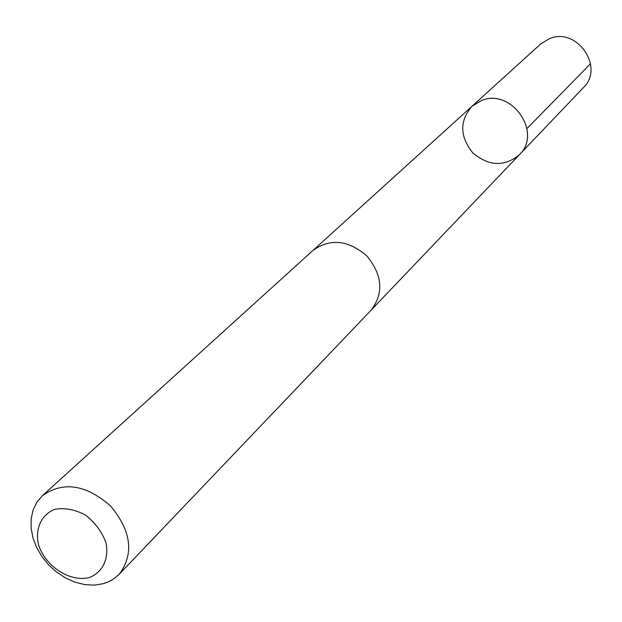 <?xml version="1.0" encoding="UTF-8"?>
<svg xmlns="http://www.w3.org/2000/svg" width="622" height="622" viewBox="0 0 622 622"><rect width="100%" height="100%" fill="white"/><g stroke="black" fill="none" stroke-linecap="round" stroke-linejoin="round"><path stroke-width="0.93" d="M481.405 100.562C511.338 87.609 542.843 132.774 519.362 154.746C504.38 166.991 488.853 166.362 472.767 152.849C459.666 136.428 459.433 120.886 472.059 106.222L481.405 100.562C511.338 87.609 542.843 132.774 519.362 154.746L583.366 87.648C604.981 67.355 576.765 26.598 549.343 38.688L540.751 43.937L472.059 106.222L481.405 100.562M119.183 574.285L371.054 310.23C383.922 293.257 382.546 275.181 366.941 256.015C348.18 239.929 330.15 238.102 312.85 250.534L42.483 495.61L36.955 502.086L33.137 509.869L31.17 518.647L31.1 528.07L32.935 537.781L36.581 547.407L41.907 556.566L48.695 564.924L56.688 572.154L65.582 577.986L75.044 582.192L84.709 584.602L94.202 585.123L103.166 583.716L108.321 581.889L114.153 578.6L119.183 574.285C134.259 553.891 131.382 531.118 110.568 505.958C85.945 484.507 63.25 481.063 42.483 495.61M88.907 577.675C102.521 572.73 109.309 558.906 105.934 542.555C101.868 531.701 95.049 522.55 85.478 515.086C75.029 509.527 64.828 507.591 54.884 509.286C41.355 514.557 34.964 528.521 38.486 544.631C45.344 566.284 69.493 582.176 88.907 577.675M590.558 63.708L526.958 128.56M371.738 309.492L519.362 154.746M313.605 249.865L472.059 106.222"/></g></svg>
